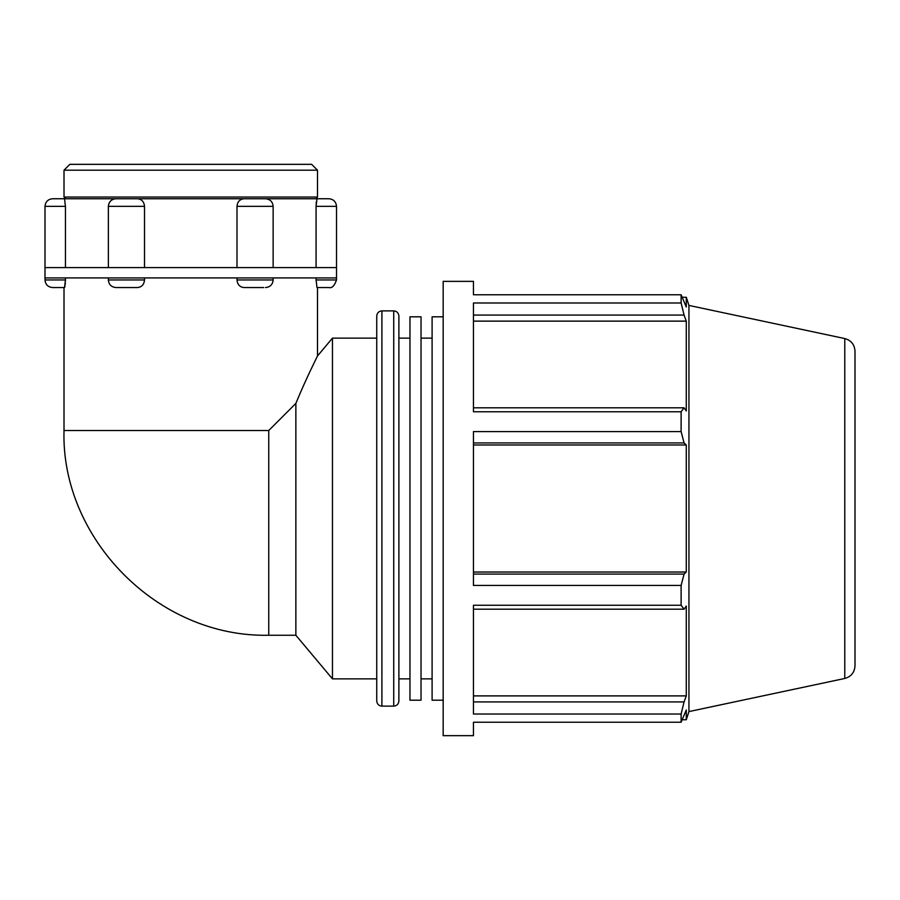<?xml version="1.0" encoding="UTF-8"?>
<svg xmlns="http://www.w3.org/2000/svg" width="900" height="900" viewBox="0 0 900 900"><rect width="100%" height="100%" fill="white"/><g stroke="black" fill="none" stroke-linecap="round" stroke-linejoin="round"><path stroke-width="1.35" d="M473.456 315.079L684.067 315.079L681.12 302.985L473.456 302.985L473.456 411.761L681.12 411.761L684.067 407.812L473.456 407.812M473.456 442.935L684.067 442.935L681.12 431.595L473.456 431.595L473.456 585.428L681.12 585.428L684.067 574.076L473.456 574.076M473.456 609.199L684.067 609.199L681.12 605.25L473.456 605.25L473.456 714.026L681.12 714.026L684.067 701.933L473.456 701.933M473.456 722.239L473.456 735.66L443.171 735.66L443.171 281.363L473.456 281.363L473.456 294.772L681.12 294.772L686.284 307.035L686.284 297.259L688.939 305.426L688.939 711.585L686.284 719.764L686.284 709.976L681.12 722.239L473.456 722.239M684.067 609.199L686.284 606.049L686.284 695.891L684.067 701.933M473.456 321.131L686.284 321.131L686.284 410.963L684.067 407.812M684.067 315.079L686.284 321.131M473.456 444.983L686.284 444.983L686.284 572.029L684.067 574.076M684.067 442.935L686.284 444.983M64.53 287.55L65.441 279.945L45 279.945C45.45 284.569 47.981 287.1 52.605 287.55L64.53 287.55M65.441 280.001L65.419 281.396M65.34 282.96L65.216 284.479M65.002 286.132L64.822 286.976M268.751 430.515L268.751 635.254L295.864 635.254L295.864 403.402C306.169 378.304 317.34 356.445 317.498 355.973C317.34 356.445 306.169 378.304 295.864 403.402L268.751 430.515L64.013 430.515L64.013 287.55L52.605 287.55M65.441 277.92L65.441 279.945M273.139 277.92L273.139 279.945L236.993 279.945C237.442 284.569 239.771 287.1 244.001 287.55L263.745 287.55M236.993 279.945L236.993 277.92M137.509 287.55C141.739 287.1 144.067 284.569 144.518 279.945L108.371 279.945C108.821 284.569 111.353 287.1 115.976 287.55L137.509 287.55M117.776 287.55L115.976 287.55M144.518 277.92L144.518 279.945M316.08 267.593L316.08 206.359L316.991 198.754L328.905 198.754L52.605 198.754L64.53 198.754L65.441 206.359L45 206.359L45 277.92L336.51 277.92L336.51 279.945L316.08 279.945L316.991 287.55L328.905 287.55L317.498 287.55L317.498 355.973L332.46 338.141L332.46 678.87L376.74 678.87M316.08 279.945L316.08 277.92M236.993 267.593L236.993 206.359C237.442 201.746 239.771 199.204 244.001 198.754L315.776 198.754L317.498 197.032L64.013 197.032L65.734 198.754L137.509 198.754C141.739 199.204 144.067 201.735 144.518 206.359L144.518 267.593M316.08 206.314L316.091 204.907M316.17 203.344L316.294 201.836M65.441 206.359L65.441 267.593M45 267.593L336.51 267.593L336.51 206.359C336.06 201.746 333.529 199.204 328.905 198.754M473.456 572.029L686.284 572.029M473.456 695.891L686.284 695.891M681.12 294.772L681.12 302.985M681.12 411.761L681.12 431.595M681.12 585.428L681.12 605.25M681.12 714.026L681.12 722.239M398.891 700.965L398.891 316.046C398.576 312.919 396.855 311.197 393.728 310.882L393.728 706.129C396.855 705.825 398.576 704.104 398.891 700.965M393.728 706.129L381.904 706.129L381.904 310.882L393.728 310.882M381.904 310.882C378.776 311.197 377.055 312.919 376.74 316.046L376.74 700.965C377.055 704.104 378.776 705.825 381.904 706.129M844.774 338.558L844.774 678.465C851.153 676.654 854.55 672.446 855 665.842L855 351.18C854.55 344.565 851.153 340.358 844.774 338.558L688.939 305.426M421.031 338.141L432.101 338.141M398.891 338.141L409.961 338.141M332.46 338.141L376.74 338.141M443.171 316.811L432.101 316.811L432.101 700.2L443.171 700.2M409.961 316.811L409.961 700.2L421.031 700.2L421.031 316.811L409.961 316.811M64.013 170.19L317.498 170.19L311.647 164.34L69.862 164.34L64.013 170.19L64.013 197.032M316.08 206.359L336.51 206.359M236.993 206.359L273.139 206.359C272.689 201.746 270.157 199.204 265.534 198.754M115.976 198.754C111.397 199.17 108.866 201.701 108.371 206.359L144.518 206.359M682.403 297.259L686.284 297.259M45 277.92L45 279.945M273.139 279.945C272.689 284.569 270.157 287.1 265.534 287.55M108.371 277.92L108.371 279.945M336.51 279.945C334.44 285.896 331.909 288.428 328.905 287.55M45 206.359C45.45 201.746 47.981 199.204 52.605 198.754M273.139 206.359L273.139 267.593M108.371 206.359L108.371 267.593M64.013 430.515C60.795 537.908 157.354 637.661 268.751 635.254M682.403 719.764L686.284 719.764M844.774 678.465L688.939 711.585M421.031 678.87L432.101 678.87M398.891 678.87L409.961 678.87M295.864 635.254L332.46 678.87M317.498 197.032L317.498 170.19M336.51 277.92L336.51 267.593"/></g></svg>
